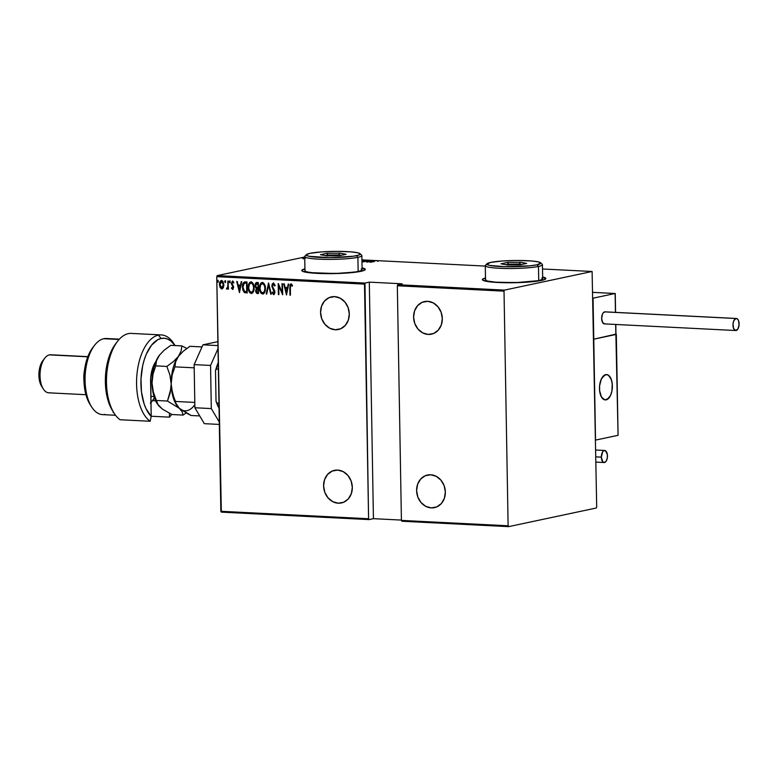 <?xml version="1.0" encoding="UTF-8"?>
<svg xmlns="http://www.w3.org/2000/svg" width="778" height="778" viewBox="0 0 778 778"><rect width="100%" height="100%" fill="white"/><g stroke="black" fill="none" stroke-linecap="round" stroke-linejoin="round"><path stroke-width="1.17" d="M365.252 269.558A31.752 3.647 -1 0 0 362.081 268.186L365.232 269.519M362.071 267.865A31.752 3.647 179 0 1 365.271 269.402A31.752 3.647 179 0 1 360.885 271.337L363.501 270.647L365.222 269.198L362.071 267.865M545.816 278.67A31.752 3.647 -1 0 0 542.645 277.289L545.796 278.631M542.645 276.978A31.752 3.647 179 0 1 545.845 278.514A31.752 3.647 179 0 1 541.459 280.45L544.075 279.749L545.796 278.31L542.645 276.978M335.221 329.746A16.669 14.257 78 0 1 320.692 314.312A16.669 14.257 78 0 1 331.467 296.875A16.669 14.257 78 0 1 334.637 296.632A16.669 14.257 78 0 1 349.166 312.056A16.669 14.257 78 0 1 338.391 329.493A16.669 14.257 78 0 1 335.221 329.746L340.696 328.763L345.286 325.408L348.311 320.186L349.293 313.913L348.087 307.514L344.878 301.99L340.161 298.169L334.637 296.632L329.162 297.614L324.572 300.96L321.547 306.182L320.565 312.464L321.771 318.854L324.98 324.377L329.697 328.199L335.221 329.746M428.24 334.433A16.669 14.257 78 0 1 413.711 319.009A16.669 14.257 78 0 1 424.487 301.572A16.669 14.257 78 0 1 427.657 301.319A16.669 14.257 78 0 1 442.196 316.753A16.669 14.257 78 0 1 431.411 334.18A16.669 14.257 78 0 1 428.24 334.433L433.716 333.451L438.306 330.096L441.33 324.883L442.312 318.601L441.107 312.211L437.897 306.688L433.181 302.856L427.657 301.319L422.182 302.302L417.591 305.657L414.567 310.869L413.585 317.152L414.791 323.541L418 329.075L422.717 332.896L428.24 334.433M431.265 507.888A16.669 14.257 78 0 1 416.736 492.464A16.669 14.257 78 0 1 427.511 475.027A16.669 14.257 78 0 1 430.691 474.774A16.669 14.257 78 0 1 445.22 490.208A16.669 14.257 78 0 1 434.445 507.635A16.669 14.257 78 0 1 431.265 507.888L436.74 506.906L441.34 503.551L444.355 498.338L445.337 492.056L444.141 485.666L440.931 480.143L436.205 476.311L430.691 474.774L425.216 475.757L420.616 479.112L417.601 484.324L416.609 490.607L417.815 496.996L421.024 502.53L425.751 506.352L431.265 507.888M338.245 503.201A16.669 14.257 78 0 1 323.716 487.767A16.669 14.257 78 0 1 334.491 470.33A16.669 14.257 78 0 1 337.671 470.087A16.669 14.257 78 0 1 352.201 485.511A16.669 14.257 78 0 1 341.425 502.948A16.669 14.257 78 0 1 338.245 503.201L343.72 502.218L348.32 498.863L351.335 493.651L352.317 487.368L351.111 480.969L347.912 475.446L343.186 471.624L337.671 470.087L332.196 471.069L327.596 474.424L324.572 479.637L323.59 485.919L324.796 492.309L328.005 497.832L332.731 501.664L338.245 503.201M216.751 276.657L364.493 284.116L368.587 518.751L220.845 511.292L216.751 276.657L221.341 512.138L369.083 519.597L373.43 518.673L401.409 520.083L373.43 518.673L369.083 519.597L368.587 518.751L364.96 283.066L217.218 275.606L304.723 257.012L217.218 275.606L216.751 276.657L217.218 275.606L364.96 283.066L369.307 282.142L364.96 283.066L364.493 284.116L216.751 276.657M218.307 281.296L217.918 280.381L217.422 280.673L217.587 282.074L218.307 281.296L217.791 280.352L217.83 282.19L218.307 281.296L217.83 282.19M225.669 281.665L225.289 280.761L224.784 281.053L225.066 282.531L225.669 281.665L225.163 280.722L224.686 281.617L225.192 282.56L225.669 281.665L225.192 282.56M230.055 282.725L229.228 281.85L229.88 282.764L229.831 280.984L229.257 282.142L230.113 282.463L229.627 280.955M239.478 292.616L241.734 281.694L241.199 281.675L240.48 285.166L238.087 285.049L237.241 281.471L236.707 281.441L239.478 292.616L241.734 281.694L241.199 281.675L240.48 285.166L238.087 285.049L237.241 281.471L236.707 281.441L239.478 292.616M251.051 281.889C248.95 282.754 248.007 284.641 248.221 287.549L249.631 291.935L251.625 293.423C249.446 292.372 248.425 290.389 248.542 287.481L248.221 287.549C248.094 290.457 249.125 292.44 251.304 293.491L251.819 293.423L251.304 293.491C253.395 292.586 254.328 290.69 254.114 287.792L252.5 282.647L251.255 281.908L249.933 282.239L248.766 283.989L248.221 287.082L248.59 290.301L249.835 292.742L251.304 293.491L252.714 292.829L254.114 287.792C254.211 284.913 253.2 282.939 251.051 281.889L250.954 281.85M263.149 293.987L262.594 294.065C264.685 293.16 265.619 291.264 265.405 288.356L263.791 283.211L262.546 282.482L261.233 282.813L260.066 284.563L259.512 287.656L259.891 290.875L261.136 293.306L262.594 294.065L264.005 293.403L265.405 288.356C265.512 285.477 264.491 283.513 262.351 282.453L262.244 282.424M273.973 294.551L274.916 292.11L272.358 285.964L273.749 284.077L274.702 286.051L275.169 285.516L273.418 283.017L272.183 284.077L271.892 286.421L274.391 292.596L273.642 293.491L272.553 292.022L272.106 292.674L273.603 294.619L274.867 292.927L274.722 290.826L272.368 286.236L273.166 284.184L274.702 286.051L275.169 285.516L273.496 282.959L271.862 285.925L274.42 292.129L273.642 293.491L272.553 292.022L272.106 292.674L274.138 294.531M286.499 294.988L288.755 284.067L288.22 284.048L287.5 287.539L285.108 287.422L284.262 283.844L283.727 283.814L286.499 294.988L288.755 284.067L288.22 284.048L287.5 287.539L285.108 287.422L284.262 283.844L283.727 283.814L286.499 294.988M291.06 283.902L289.805 287.704L289.931 295.163L290.427 295.183L290.389 285.779L291.147 285.049L292.168 286.08L292.46 285.244L291.06 283.902L290 284.884L289.931 295.163L290.427 295.183L290.291 287.841L291.04 285.04L292.168 286.08L292.46 285.244L290.826 283.921M282.006 283.727L282.161 292.411L278.203 283.542L278.388 294.58L278.884 294.599L278.728 285.905L282.686 294.794L282.492 283.756L282.006 283.727L282.161 292.411L278.31 283.542L278.388 294.58L278.884 294.599L278.728 285.905L282.686 294.794L282.006 283.727M268.624 283.056L266.241 293.967L266.776 293.987L268.595 285.176L270.734 294.191L271.269 294.22L268.498 283.046L266.241 293.967L266.776 293.987L268.595 285.176L270.734 294.191L271.269 294.22L268.624 283.056M256.789 282.463L255.048 285.497L256.546 288.307L255.048 285.497L256.546 288.307L255.631 290.7L256.351 292.509L257.751 293.452L255.952 290.632L257.43 293.52L258.5 293.569L258.315 282.531L256.108 282.618L255.233 283.97L255.203 286.722L256.225 288.375L255.729 291.662L256.614 293.296L258.5 293.569L258.315 282.531L256.789 282.414M245.255 281.879C243.096 282.453 242.162 284.194 242.444 287.111L244.253 292.46L247.209 293.005L247.015 281.967L244.487 281.937L243.125 283.182L242.454 286.216L242.824 290.009L244.35 292.528L247.209 293.005L247.015 281.967L244.545 281.928M232.894 289.367L233.565 286.742L231.834 283.134L232.389 282.113L233.449 282.978L233.779 282.249L232.379 281.101L231.358 283.678L233.128 287.568L232.71 288.424L231.756 287.559L231.426 288.23L233.05 289.358M226.894 289.153L228.304 287.811L228.003 289.066L228.499 289.085L227.866 281.004L227.818 286.742L226.408 288.852L227.293 289.027L227.983 287.879L228.499 289.085L227.866 281.004L227.857 286.469L226.408 288.852L227.059 289.134M222.245 288.823L223.869 285.545L222.878 281.315L221.749 280.557L220.544 280.955L219.513 285.332L221.234 288.764L222.255 288.813L223.344 287.636L223.889 284.806L221.565 280.498C220.038 281.111 219.328 282.463 219.464 284.583L220.096 287.481L222.401 288.803M596.697 506.964L592.107 271.483L504.484 290.106L397.791 284.719L402.138 283.795L369.307 282.142L373.43 518.673L369.307 282.142L402.138 283.795L397.791 284.719L397.325 285.769L504.018 291.157L508.122 525.792L401.419 520.404L397.325 285.769L401.419 520.404L401.915 521.25L508.618 526.638L596.23 508.015L596.697 506.964L592.107 271.483L504.484 290.106L504.018 291.157L508.122 525.792L508.618 526.638L596.23 508.015L596.697 506.964M361.935 259.871L485.287 266.095L361.935 259.871M542.499 268.984L592.107 271.483L542.499 268.984M305.239 257.703L302.554 258.335L305.258 258.51M368.091 260.688L363.657 261.632L364.396 260.504L361.955 260.99L364.396 260.504L363.657 261.758L368.091 260.688M361.955 261.116L363.579 260.776L362.947 261.914L368.577 260.708L362.947 261.914L363.579 260.776L363.589 261.408L363.579 260.776L361.955 261.116M374.432 261.505L370.192 262.274L374.432 261.505M304.927 268.867L302.088 269.995L301.835 270.715L302.798 271.396L317.424 273.379L341.484 273.35L360.885 271.337A31.752 3.647 179 0 1 325.214 273.623A31.752 3.647 179 0 1 301.776 270.511A31.752 3.647 179 0 1 304.927 268.867M485.501 277.979L482.661 279.098L482.399 279.817L483.362 280.508L497.988 282.492L522.057 282.463L541.459 280.45A31.752 3.647 179 0 1 505.778 282.735A31.752 3.647 179 0 1 482.35 279.623A31.752 3.647 179 0 1 485.501 277.979M366.749 262.098L374.84 261.029L369.813 260.776L366.623 262.098L374.84 261.029L369.813 260.776L366.749 262.098M303.974 257.557L302.807 257.576L303.955 257.43M484.13 278.699L485.501 278.291A31.752 3.647 -1 0 0 482.379 279.779M303.556 269.587L304.927 269.178A31.752 3.647 -1 0 0 301.815 270.666M378.02 261.32L377.301 261.116L378.02 261.32M367.77 261.865L370.882 261.457L367.77 261.865M304.733 257.761L302.554 258.306L304.743 258.529M302.554 258.306L303.498 258.529M304.004 258.422L303.352 258.16L304.752 258.432L303.926 257.985L304.733 257.858M303.926 257.985L304.898 257.829M291.137 283.853L290.32 284.816L290.126 287.636L291.38 283.834M292.499 286.012L291.166 285.011M292.324 285.779L291.04 285.04M286.596 294.502L284.067 283.834L286.596 294.502M287.821 287.471L288.531 284.058L287.821 287.471M285.701 288.502L287.588 288.589L286.392 292.859L285.38 288.57L287.588 288.589L285.701 288.502M287.267 288.657L286.392 292.859L287.588 288.589L286.392 292.859L285.38 288.57L287.267 288.657M282.677 294.191L278.728 285.905L282.677 294.191M278.884 294.522L278.388 294.58L278.534 284.058L278.884 294.522M282.482 292.343L282.326 283.746L282.482 292.343M273.603 294.619L272.106 292.674L272.65 292.275L272.971 293.821L274.099 294.541M273.418 283.017L271.862 285.925L274.644 291.312L274.167 293.394L274.751 292.061L272.183 285.857L273.739 282.949M273.973 290.048L274.352 290.622M272.971 293.821L273.642 294.483M271.25 294.133L270.734 294.191L268.595 285.176L271.25 294.133M266.786 293.909L266.241 293.967L268.721 283.474L266.786 293.909M262.594 294.065L262.915 293.996C260.747 292.946 259.716 290.962 259.833 288.045L259.512 288.113C259.395 291.03 260.426 293.014 262.594 294.065L262.983 294.035M262.351 282.453C260.241 283.328 259.298 285.215 259.512 288.113L259.833 288.045C259.619 285.147 260.562 283.26 262.672 282.385M262.274 282.414L260.387 284.495L259.881 288.969L260.922 292.509L263.314 293.958M262.876 292.859C264.617 292.168 265.405 290.641 265.24 288.268L265.24 288.268C265.308 285.934 264.471 284.349 262.711 283.523L262.39 283.591C264.15 284.417 264.987 286.003 264.909 288.337C265.074 290.709 264.287 292.236 262.556 292.927C260.776 292.09 259.93 290.495 260.008 288.142C259.833 285.759 260.63 284.242 262.39 283.591L264.121 284.398L265.22 287.899L264.773 291.166L263.032 292.859M262.711 283.523L264.335 285.429L264.909 288.337L264.452 291.235L262.876 292.907L260.863 291.643L260.017 288.512L260.611 284.913L262.39 283.591M256.672 282.443L255.369 285.429L257.11 282.395M256.769 283.591L258.16 283.571L258.238 287.675L256.546 287.549L255.544 285.526L257.43 283.542L256.701 283.61M257.285 288.852L258.257 288.813L258.315 292.343L257.324 292.382L256.127 290.7L257.917 288.794L257.226 288.871M257.372 288.823L258.257 288.813L257.596 288.862L258.315 292.343L258.257 288.813L257.995 292.421L257.187 292.372L256.273 291.594L256.156 290.145L257.596 288.862M256.847 283.571L258.16 283.571L257.11 283.61L257.839 283.639L258.238 287.675L258.16 283.571L257.907 287.743L257.061 287.685L256.098 287.208L255.544 285.302L256.011 283.931L257.11 283.61M250.983 281.84L249.096 283.921L248.542 287.481C248.328 284.573 249.271 282.686 251.372 281.821M251.576 292.295C253.317 291.594 254.105 290.068 253.939 287.704L253.939 287.704C254.017 285.361 253.171 283.785 251.42 282.949L251.09 283.017C252.85 283.853 253.696 285.429 253.618 287.772C253.784 290.136 252.996 291.662 251.255 292.363C249.485 291.517 248.629 289.922 248.707 287.568C248.542 285.186 249.33 283.669 251.09 283.017L252.821 283.834L253.9 286.956L253.482 290.602L252.208 292.158M251.42 282.949L253.044 284.855L253.618 287.772L252.986 291.04L251.576 292.334L249.573 291.079L248.727 287.948L249.32 284.349L251.09 283.017M244.807 281.869L243.251 283.581L242.765 287.043C242.483 284.126 243.417 282.385 245.576 281.811M244.963 283.027L246.869 283.007L247.025 291.779L246.869 283.007L247.025 291.779L244.525 291.429L242.94 287.14L244.253 283.241L246.208 282.968L244.574 283.173M244.253 283.241L246.869 283.007L245.887 283.036L246.548 283.075L246.694 291.847L244.302 291.264L243.125 288.93L243.164 284.942L244.798 283.075M239.575 292.129L237.047 281.461L239.575 292.129M240.801 285.098L241.511 281.685L240.801 285.098M238.681 286.129L240.567 286.216L239.381 290.486L238.36 286.197L240.567 286.216L238.681 286.129M240.246 286.294L239.381 290.486L240.567 286.216L239.381 290.486L238.36 286.197L240.246 286.294M232.729 288.414L233.449 287.325L232.554 288.444L231.756 287.559L231.426 288.23L231.902 287.841L232.982 289.367M233.77 282.91L232.573 282.083L233.449 282.978L233.779 282.249L232.544 281.091L231.338 283.357L233.41 286.946L232.972 286.654L233.429 287.666L232.554 288.444M232.865 281.023L231.659 283.289L232.661 281.043M232.554 289.435L233.624 287.374L231.834 283.348L232.651 282.064M232.894 282.015L233.692 282.754M229.734 282.793L230.21 281.899M229.704 280.955L229.549 281.782L230.025 280.877M229.792 280.975L229.996 282.706M227.225 289.085L226.408 288.852L226.923 288.161L227.225 289.085M227.147 288.123L228.139 286.674L228.187 281.014L228.207 286.197L227.293 288.093M225.513 282.492L224.686 281.617L225.484 280.654M225.163 280.722L224.686 281.617M225.25 280.751L225.455 282.482M221.749 288.891L220.096 287.481L219.785 284.515C219.649 282.395 220.359 281.043 221.924 280.469M221.633 280.488L220.106 282.239L219.834 285.263L220.719 287.928L222.333 288.813M222.051 287.831L223.714 284.709L221.944 281.461L221.351 281.548L222.44 281.928L223.714 284.709L222.537 287.568L220.913 287.481L219.96 284.855L221.623 281.529L223.393 284.777L221.73 287.899L219.96 284.349L220.553 282.151L221.827 281.461L223.305 282.696L223.704 284.447L223.374 286.693L222.275 287.821M218.151 282.122L217.325 281.247L218.122 280.284M217.791 280.352L217.325 281.247M217.889 280.381L218.083 282.113M263.197 292.839L262.556 292.927M251.907 292.265L251.255 292.363M504.018 291.157L397.325 285.769L397.791 284.719L504.484 290.106L504.018 291.157M508.618 526.638L401.915 521.25L401.419 520.404L508.122 525.792L508.618 526.638M369.083 519.597L221.341 512.138L220.845 511.292L368.587 518.751L369.083 519.597M218.958 403.189L216.887 403.082L216.031 401.127L215.496 370.853L216.284 368.976L218.365 369.073L216.284 368.976A33.337 16.863 -87.1 0 1 218.258 363.132A33.337 16.863 92.9 0 0 216.284 368.976L218.248 362.616A32.384 16.377 92.9 0 0 215.496 370.853L216.031 401.127A32.384 16.377 92.9 0 0 219.046 408.129L216.887 403.082A33.337 16.863 92.9 0 0 219.046 408.051A33.337 16.863 -87.1 0 1 216.887 403.082L218.958 403.189M606.15 399.863A12.701 6.418 -87.1 0 1 605.284 399.931A12.701 6.418 -87.1 0 1 599.488 387.775A12.701 6.418 -87.1 0 1 605.702 374.636L602.162 377.524L600.451 381.376L599.566 386.131L599.653 391.052L600.694 395.399L602.532 398.501L604.885 399.892L608.6 398.385L610.642 395.205L611.965 390.809L612.374 385.878L611.79 381.162L610.331 377.359L608.192 375.074L605.702 374.636A12.701 6.418 -87.1 0 1 606.568 374.568A12.701 6.418 -87.1 0 1 612.374 386.724A12.701 6.418 -87.1 0 1 606.15 399.863M615.962 334.384L593.77 339.189L615.836 334.491L615.661 324.455L618.082 435.31L595.53 440.105L593.77 339.189L595.53 440.105L618.082 435.31L616.322 334.394L593.77 339.189L615.933 334.132M599.614 390.741L599.614 390.741A12.701 6.418 -87.1 0 1 606.568 374.568A12.701 6.418 -87.1 0 1 612.237 383.758A12.701 6.418 -87.1 0 1 605.284 399.931A12.701 6.418 -87.1 0 1 599.614 390.741L601.404 396.926L604.72 399.853L607.239 399.445L610.526 395.457L611.907 391.12L612.237 383.758L611.255 379.353L608.347 375.171L607.132 374.646L604.613 375.054L601.326 379.042L599.595 385.81L599.614 390.741M615.174 293.491L592.953 292.372L615.126 293.501L593.06 298.188L615.126 293.501L615.447 312.367L615.223 293.685M593.77 339.189L593.06 298.188L593.77 339.189M592.953 292.382L615.126 293.501M736.348 318.465L605.021 311.842A6.03 3.054 92.9 0 0 604.613 311.871L735.939 318.503A6.03 3.054 -87.1 0 1 736.348 318.465A6.03 3.054 -87.1 0 1 739.1 324.241A6.03 3.054 -87.1 0 1 736.144 330.485A6.03 3.054 -87.1 0 1 735.735 330.524A6.03 3.054 -87.1 0 1 732.983 324.747A6.03 3.054 -87.1 0 1 735.939 318.503L604.613 311.871A6.03 3.054 92.9 0 0 601.657 318.114A6.03 3.054 92.9 0 0 604.409 323.891L735.735 330.524M735.939 318.503L733.8 320.721L733.022 323.959L733.557 328.365L735.541 330.494L737.826 329.113L739.061 325.029L738.526 320.624L737.651 319.145L735.939 318.503M605.206 311.861L603.446 312.581L602.473 314.088L601.657 318.513L602.629 322.569L604.817 323.862M595.822 456.861L601.345 457.143A6.03 3.054 -87.1 0 1 604.71 450.472A6.03 3.054 -87.1 0 1 607.462 455.84A6.03 3.054 -87.1 0 1 604.098 462.521A6.03 3.054 -87.1 0 1 601.345 457.143L595.822 456.861M601.345 457.143L602.785 461.84L604.506 462.482L606.188 461.111L607.268 458.184L607.385 454.683L605.479 450.705L603.699 450.744L602.619 451.872L601.345 457.143M204.322 423.67L194.889 407.76L194.14 364.61L202.941 344.829L217.889 341.649L202.941 344.829L217.957 345.588L202.941 344.829L194.14 364.61L210.556 365.446L218.005 348.69L210.556 365.446L211.305 408.586L210.556 365.446L194.14 364.61L194.889 407.76L211.305 408.586L194.889 407.76L204.322 423.67L219.328 424.428L204.322 423.67M219.289 422.055L211.305 408.586L219.289 422.055M161.367 334.919L131.268 333.402A44.453 22.474 92.9 0 0 107.189 369.842A44.453 22.474 92.9 0 0 120.065 419.741L150.154 421.268L151.195 416.395A41.283 20.87 -87.1 0 1 141.567 372.224A41.283 20.87 -87.1 0 1 161.143 338.459L158.352 335.162A44.453 22.474 92.9 0 0 136.957 374.296A44.453 22.474 92.9 0 0 150.154 421.268A44.453 22.474 -87.1 0 1 136.957 374.296A44.453 22.474 -87.1 0 1 158.352 335.162A44.453 22.474 -87.1 0 1 161.367 334.919A44.453 22.474 -87.1 0 1 174.924 345.413M119.384 339.159L106.323 338.498A38.103 19.265 92.9 0 0 103.746 338.712A38.103 19.265 -87.1 0 1 108.871 338.975M87.846 356.645L50.648 354.768A19.051 9.637 92.9 0 0 49.354 354.875A19.051 9.637 -87.1 0 1 51.922 355.001M50.016 392.715A19.051 9.637 -87.1 0 1 43.276 388.922A19.051 9.637 -87.1 0 1 44.832 358.094A19.051 9.637 -87.1 0 1 49.354 354.875L87.788 356.81L49.354 354.875A19.051 9.637 92.9 0 0 40.028 374.578A19.051 9.637 92.9 0 0 48.732 392.822L85.93 394.699M105.069 414.402A38.103 19.265 -87.1 0 1 91.571 406.816A38.103 19.265 -87.1 0 1 94.683 345.15A38.103 19.265 -87.1 0 1 103.746 338.712L119.092 339.49L103.746 338.712A38.103 19.265 92.9 0 0 85.074 378.127A38.103 19.265 92.9 0 0 102.492 414.616L115.543 415.267M170.752 415.578A44.453 22.474 -87.1 0 1 169.487 417.154L151.185 416.23L169.487 417.154A44.453 22.474 92.9 0 0 170.47 415.948L171.277 414.907M112.44 410.521L107.52 398.637L106.236 392.472L105.361 379.09L105.789 372.244L108.307 359.183L112.8 348.155L115.776 343.633A41.283 20.87 92.9 0 0 112.392 410.444L114.055 413.108A44.453 22.474 -87.1 0 1 117.682 341.163L115.757 343.643M114.055 413.108A44.453 22.474 -87.1 0 0 120.065 419.741L150.154 421.268L151.195 416.395L150.592 381.852A22.231 11.242 -87.1 0 1 155.785 361.682L152.274 369.18L150.728 377.495L151.195 416.395L146.04 408.713L144.047 403.685L141.47 391.888L140.993 378.818L142.656 365.816L144.241 359.767L146.283 354.214L151.516 345.199L157.798 339.694L161.143 338.459L164.508 338.274L167.805 339.15L170.946 341.075L175.031 345.558A41.283 20.87 -87.1 0 0 161.143 338.459L158.352 335.162A44.453 22.474 92.9 0 1 174.097 344.012L175.069 345.558M113.102 412.282L114.026 413.05A38.103 19.265 -87.1 0 1 113.102 412.282M89.937 404.21L85.531 393.172L83.956 380.179L84.18 373.343L86.601 360.272L88.711 354.554L92.835 347.542M152.498 400.66L155.629 400.816L152.498 400.66M169.419 413.264L169.487 417.154L169.419 413.264M83.975 381.035A19.051 9.637 -87.1 0 1 84.53 370.046A19.051 9.637 92.9 0 0 83.975 381.035M44.832 358.094L42.897 360.574A15.881 8.033 92.9 0 0 41.604 386.267L39.62 381.269L38.997 372.263L40.106 366.321L42.936 360.525M94.683 345.15L92.757 347.63A34.932 17.661 92.9 0 0 89.908 404.161A34.932 17.661 92.9 0 0 90.744 405.406M171.248 414.946L169.487 417.154M154.394 397.684A26.987 13.644 -87.1 0 1 152.692 400.388L150.29 403.072M153.772 365.203L154.491 365.242L153.772 365.203M202.017 346.92L189.9 346.307L202.017 346.92M194.179 405.562A30.167 15.249 -87.1 0 1 179.29 408.275L191.106 415.501L199.732 415.929L191.106 415.501L187.634 413.74L179.29 408.275L175.75 403.043L175.507 401.448L194.801 402.421L175.507 401.448L173.815 397.247L171.559 388.514L171.179 383.953L172.142 375.122L174.904 366.856L194.199 367.829L174.904 366.856L175.643 361.731L178.386 356.373L183.375 351.141L189.9 346.307L183.375 351.141L178.386 356.373A30.167 15.249 92.9 0 0 171.179 383.953L172.142 375.122L174.904 366.856L175.643 361.731L178.794 355.828A30.167 15.249 92.9 0 0 178.386 356.373A30.167 15.249 -87.1 0 1 178.823 355.789A30.167 15.249 92.9 0 0 178.784 355.838L178.784 355.838M176.596 405.085L176.596 405.085A30.167 15.249 -87.1 0 1 171.179 383.953A30.167 15.249 92.9 0 0 176.324 404.657L172.473 392.948L171.179 383.953L170.217 392.773L167.464 401.049L179.29 408.275L176.402 404.716M161.96 408.654L158.43 405.484L156.359 400.485L167.464 401.049L179.29 408.275A30.167 15.249 92.9 0 0 194.588 405.017M157.185 403.714L153.392 394.203L152.031 382.98L152.994 374.16L155.756 365.884L156.495 360.759L159.227 355.41L164.207 350.178L170.752 345.335L181.858 345.899L186.798 348.447L181.858 345.899L181.118 351.024L178.386 356.373L173.406 361.605L166.862 366.448L169.896 374.957L171.179 383.953A30.167 15.249 -87.1 0 1 178.386 356.373L173.406 361.605L166.862 366.448L155.756 365.884L156.495 360.759L159.665 354.836A30.167 15.249 92.9 0 0 159.636 354.875A30.167 15.249 92.9 0 0 159.227 355.41A30.167 15.249 92.9 0 0 152.031 382.98L152.42 375.122L153.82 367.566L156.145 360.846L159.646 354.865M158.401 405.503L162.485 409.16L171.957 414.528L183.063 415.092L182.178 411.825L179.29 408.275L182.178 411.825L183.063 415.092L186.477 412.719L183.063 415.092L171.957 414.528L162.485 409.16L157.175 403.694A30.167 15.249 92.9 0 1 152.031 382.98L152.994 374.16L155.756 365.884L166.862 366.448L169.896 374.957L171.179 383.953L170.975 388.407L167.464 401.049L156.359 400.485L153.324 391.976L152.031 382.98L153.324 391.976L156.592 402.08M178.386 356.373L181.118 351.024L181.858 345.899L170.752 345.335L164.207 350.178L159.227 355.41M151.759 401.594A28.582 14.451 -87.1 0 1 150.951 402.634A28.582 14.451 92.9 0 0 151.37 402.109L152.332 400.874A26.987 13.644 -87.1 0 1 150.951 402.45M154.822 396.868L152.692 400.388A26.987 13.644 -87.1 0 1 152.332 400.874M306.444 254.61L304.898 256.195A28.582 3.287 -1 0 0 324.212 259.346A28.582 3.287 -1 0 0 357.909 257.324L356.509 255.68A26.987 3.102 179 0 1 324.689 257.596A26.987 3.102 179 0 1 306.444 254.61A26.987 3.102 179 0 1 310.004 253.327L306.532 254.532L306.318 255.145L308.954 256.273L329.512 257.644L353.397 256.225L358.736 255.087L360.204 253.861L357.559 252.733L351.218 251.877L337.01 251.362L321.528 251.907L310.004 253.327A26.987 3.102 179 0 1 338.809 251.372A26.987 3.102 179 0 1 360.058 253.677A26.987 3.102 179 0 1 356.509 255.68L357.909 257.324A28.582 3.287 179 0 1 325.797 259.375A28.582 3.287 179 0 1 304.713 256.575A28.582 3.287 179 0 1 306.522 255.388M304.713 256.575L304.957 270.773A28.582 3.287 -1 0 0 326.05 273.574A28.582 3.287 -1 0 0 358.152 271.512L357.909 257.324L358.152 271.512A28.582 3.287 -1 0 0 362.11 269.772L361.858 255.583A28.582 3.287 179 0 1 357.909 257.324A28.582 3.287 -1 0 0 361.663 255.203L360.058 253.677M346.084 254.299L339.578 255.68L326.75 255.884L320.429 254.707L326.935 253.327L339.762 253.122L346.084 254.299L339.762 253.122L326.935 253.327L327.878 255.865L327.869 255.077L338.868 254.892L338.877 255.69L338.868 254.892L341.211 255.33L338.868 254.892L339.762 253.122L338.868 254.892L327.869 255.077L326.935 253.327L320.429 254.707L326.75 255.884L339.578 255.68L346.084 254.299M305.239 270.306L305.005 270.948L305.871 271.571L310.714 272.64L335.162 273.525L354.856 272.096L360.515 270.89L362.062 269.596L361.196 268.974M325.301 255.622L327.869 255.077L325.301 255.622M487.018 263.723L485.472 265.308A28.582 3.287 -1 0 0 504.786 268.459A28.582 3.287 -1 0 0 538.483 266.436L537.083 264.792A26.987 3.102 179 0 1 505.262 266.708A26.987 3.102 179 0 1 487.018 263.723A26.987 3.102 179 0 1 490.568 262.439L486.882 264.257L489.527 265.386L504.941 266.698L530.071 265.813L537.083 264.792L540.768 262.974L538.133 261.846L531.792 260.99L517.574 260.474L502.102 261.019L490.568 262.439A26.987 3.102 179 0 1 519.373 260.484A26.987 3.102 179 0 1 540.622 262.789A26.987 3.102 179 0 1 537.083 264.792L538.483 266.436A28.582 3.287 179 0 1 506.371 268.488A28.582 3.287 179 0 1 485.278 265.687A28.582 3.287 179 0 1 487.096 264.501M485.278 265.687L485.53 279.886A28.582 3.287 -1 0 0 506.614 282.686A28.582 3.287 -1 0 0 538.726 280.625L538.483 266.436L538.726 280.625A28.582 3.287 -1 0 0 542.674 278.884L542.431 264.695A28.582 3.287 179 0 1 538.483 266.436A28.582 3.287 -1 0 0 542.227 264.316L540.622 262.789M526.657 263.402L520.151 264.792L507.314 264.997L500.993 263.82L507.509 262.439L520.336 262.235L526.657 263.402L520.336 262.235L507.509 262.439L508.452 264.977L508.433 264.18L519.432 264.005L519.451 264.802L519.432 264.005L521.785 264.442L519.432 264.005L520.336 262.235L519.432 264.005L508.433 264.18L507.509 262.439L500.993 263.82L507.314 264.997L520.151 264.792L526.657 263.402M485.803 279.419L485.579 280.061L486.445 280.683L488.37 281.257L495.08 282.161L515.726 282.638L538.726 280.625L542.402 279.351L542.626 278.709L541.76 278.086M505.875 264.724L508.433 264.18L505.875 264.724M303.274 258.247L303.284 258.88M302.807 257.586L302.817 258.218L302.807 257.586M304.169 257.479L304.179 258.111M615.962 334.307L615.797 324.465M615.583 312.377L615.252 293.569M595.705 450.015L604.691 450.472M595.919 462.103L604.088 462.521M43.276 388.922L41.604 386.267M91.571 406.816L89.908 404.161M154.034 396.547L150.844 396.381"/></g></svg>
